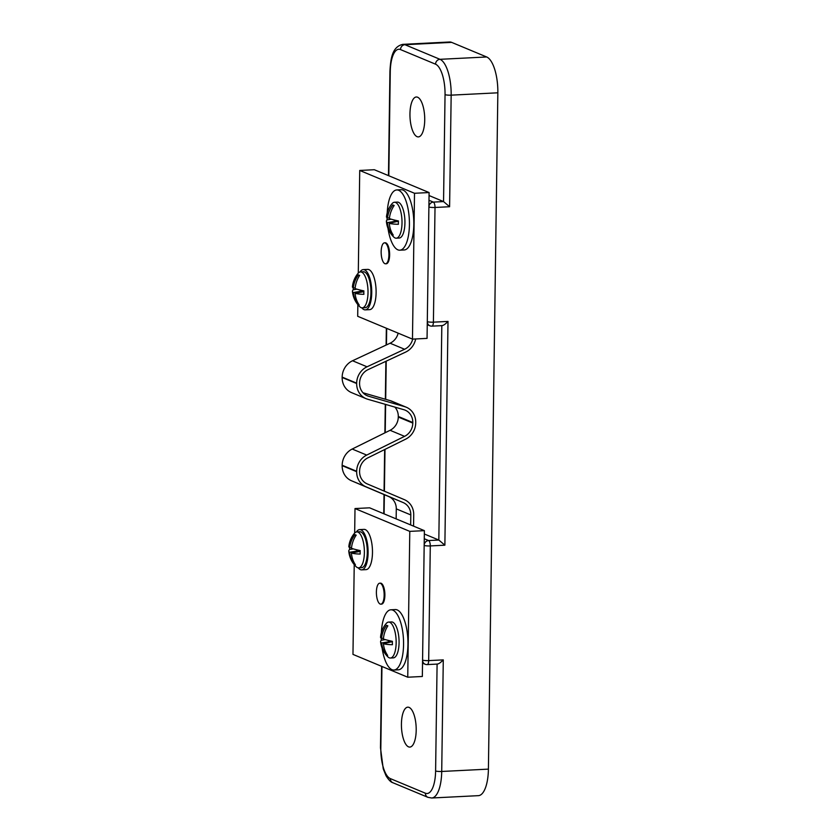 <?xml version="1.0" encoding="UTF-8"?>
<svg xmlns="http://www.w3.org/2000/svg" width="840" height="840" viewBox="0 0 840 840"><rect width="100%" height="100%" fill="white"/><g stroke="black" fill="none" stroke-linecap="round" stroke-linejoin="round"><path stroke-width="1.26" d="M376.394 592.063A10.5 3.853 -92.9 0 0 380.804 604.159A10.5 3.853 -92.9 0 0 384.153 595.298A10.5 3.853 -92.9 0 0 379.754 583.191A10.5 3.853 -92.9 0 0 376.394 592.063M380.804 604.159L381.528 604.128A10.5 3.853 -92.9 0 0 384.888 595.255A10.5 3.853 -92.9 0 0 380.478 583.159L379.754 583.191M381.15 251.706A10.5 3.853 -92.9 0 0 385.55 263.802A10.5 3.853 -92.9 0 0 388.909 254.929A10.5 3.853 -92.9 0 0 384.5 242.834A10.5 3.853 -92.9 0 0 381.15 251.706M385.55 263.802L386.284 263.771A10.5 3.853 -92.9 0 0 389.634 254.898A10.5 3.853 -92.9 0 0 385.235 242.792L384.5 242.834M387.933 656.901A17.997 6.605 -92.9 0 0 388.626 657.478A17.997 6.605 -92.9 0 0 390.401 658.025A17.997 6.605 -92.9 0 0 396.155 642.831A17.997 6.605 -92.9 0 0 388.605 622.083A17.997 6.605 -92.9 0 0 386.253 623.458A24.539 24.539 0 0 0 380.541 637.319A24.486 2.635 -171.7 0 0 381.591 638.264A24.507 23.489 123.9 0 1 386.568 625.307A21.41 2.31 -171.7 0 0 387.86 625.842A24.528 21.011 -73.6 0 0 383.397 639.009A24.486 2.635 -171.7 0 0 392.406 641.329A21.41 18.333 -73.6 0 0 392.438 644.7A24.539 5.145 -6.8 0 1 383.429 643.702A24.528 21.011 -73.6 0 0 387.649 655.41A21.231 4.452 -6.8 0 1 386.379 654.906A24.507 23.489 123.9 0 1 381.623 642.978A24.539 5.145 -6.8 0 1 380.583 641.707A24.539 24.539 0 0 0 387.933 656.901M390.401 658.025L393.32 657.877A17.997 6.605 -92.9 0 0 399.074 642.684A17.997 6.605 -92.9 0 0 391.514 621.947L388.605 622.083M356.16 566.716A17.997 6.605 -92.9 0 0 358.155 567.819A17.997 6.605 -92.9 0 0 358.638 567.84A17.997 6.605 -92.9 0 0 364.381 552.647A17.997 6.605 -92.9 0 0 356.832 531.899A17.997 6.605 -92.9 0 0 354.48 533.274A24.539 24.539 0 0 0 348.82 546.672A24.518 2.635 -171.7 0 0 349.734 547.554A24.528 23.51 123.9 0 1 354.984 534.639A21.147 2.279 -171.7 0 0 356.181 535.143A24.507 20.989 -73.6 0 0 351.456 548.289A24.518 2.635 -171.7 0 0 360.224 550.599A21.662 18.543 -73.6 0 0 360.181 554.053A24.528 5.145 -6.8 0 1 351.414 553.014A24.507 20.989 -73.6 0 0 355.404 564.764A21.483 4.505 -6.8 0 1 354.165 564.228A24.528 23.51 123.9 0 1 349.681 552.269A24.528 5.145 -6.8 0 1 348.779 551.05A24.539 24.539 0 0 0 356.16 566.716M358.638 567.84L361.557 567.693A17.997 6.605 -92.9 0 0 367.3 552.5A17.997 6.605 -92.9 0 0 359.751 531.752L356.832 531.899M359.793 306.726A17.997 6.605 -92.9 0 0 361.788 307.829A17.997 6.605 -92.9 0 0 362.26 307.85A17.997 6.605 -92.9 0 0 368.014 292.656A17.997 6.605 -92.9 0 0 360.465 271.919A17.997 6.605 -92.9 0 0 358.113 273.284A24.539 24.539 0 0 0 352.422 286.944A24.507 2.635 -171.7 0 0 353.346 287.837A24.528 23.51 123.9 0 1 358.439 274.901A21.305 2.289 -171.7 0 0 359.656 275.415A24.507 20.989 -73.6 0 0 355.089 288.572A24.507 2.635 -171.7 0 0 363.878 290.881A21.63 18.522 -73.6 0 0 363.878 294.326A24.528 5.145 -6.8 0 1 355.079 293.286A24.507 20.989 -73.6 0 0 359.205 305.014A21.336 4.473 -6.8 0 1 357.977 304.479A24.528 23.51 123.9 0 1 353.356 292.541A24.528 5.145 -6.8 0 1 352.433 291.333A24.539 24.539 0 0 0 359.793 306.726M362.26 307.85L365.18 307.703A17.997 6.605 -92.9 0 0 370.933 292.509A17.997 6.605 -92.9 0 0 363.384 271.772L360.465 271.919M393.792 237.069A17.997 6.605 -92.9 0 0 394.506 237.647A17.997 6.605 -92.9 0 0 396.27 238.192A17.997 6.605 -92.9 0 0 402.014 222.989A17.997 6.605 -92.9 0 0 394.464 202.251A17.997 6.605 -92.9 0 0 392.112 203.616A24.539 24.539 0 0 0 386.463 216.899A24.518 2.635 -171.7 0 0 387.544 217.875A24.496 23.489 123.9 0 1 392.879 204.96A21.084 2.268 -171.7 0 0 394.159 205.475A24.528 21.011 -73.6 0 0 389.382 218.621A24.518 2.635 -171.7 0 0 398.454 220.952A21.325 18.26 -73.6 0 0 398.401 224.291A24.518 5.145 -6.8 0 1 389.308 223.325A24.528 21.011 -73.6 0 0 393.236 235.095A21.557 4.526 -6.8 0 1 391.892 234.57A24.496 23.489 123.9 0 1 387.481 222.6A24.518 5.145 -6.8 0 1 386.4 221.277A24.539 24.539 0 0 0 393.792 237.069M396.27 238.192L399.179 238.046A17.997 6.605 -92.9 0 0 404.933 222.841A17.997 6.605 -92.9 0 0 397.383 202.104L394.464 202.251M382.116 648.134A30.167 11.067 -92.9 0 0 393.929 670.037A30.167 11.067 -92.9 0 0 403.568 644.553A30.167 11.067 -92.9 0 0 390.905 609.788A30.167 11.067 -92.9 0 0 381.35 632.762M393.929 670.037L398.307 669.816A30.167 11.067 -92.9 0 0 407.946 644.332A30.167 11.067 -92.9 0 0 395.283 609.567L390.905 609.788M358.197 567.819A20.16 7.392 -92.9 0 0 361.662 569.856A20.16 7.392 -92.9 0 0 368.099 552.825A20.16 7.392 -92.9 0 0 359.646 529.599A20.16 7.392 -92.9 0 0 356.391 531.962M361.662 569.856L366.041 569.635A20.16 7.392 -92.9 0 0 372.477 552.615A20.16 7.392 -92.9 0 0 364.014 529.379L359.646 529.599M361.82 307.839A20.16 7.392 -92.9 0 0 365.295 309.866A20.16 7.392 -92.9 0 0 371.731 292.845A20.16 7.392 -92.9 0 0 363.269 269.608A20.16 7.392 -92.9 0 0 360.024 271.971M365.295 309.866L369.663 309.645A20.16 7.392 -92.9 0 0 376.11 292.625A20.16 7.392 -92.9 0 0 367.647 269.388L363.269 269.608M387.986 228.291A30.167 11.067 -92.9 0 0 399.798 250.194A30.167 11.067 -92.9 0 0 409.427 224.721A30.167 11.067 -92.9 0 0 396.774 189.945A30.167 11.067 -92.9 0 0 387.209 212.919M399.798 250.194L404.166 249.974A30.167 11.067 -92.9 0 0 413.805 224.501A30.167 11.067 -92.9 0 0 401.153 189.725L396.774 189.945M424.725 120.026A19.982 7.329 -92.9 0 0 416.336 96.989A19.982 7.329 -92.9 0 0 409.952 113.873A19.982 7.329 -92.9 0 0 418.341 136.909A19.982 7.329 -92.9 0 0 424.725 120.026M416.199 730.202A19.982 7.329 -92.9 0 0 407.81 707.165A19.982 7.329 -92.9 0 0 401.425 724.049A19.982 7.329 -92.9 0 0 409.815 747.086A19.982 7.329 -92.9 0 0 416.199 730.202M444.875 545.192L430.29 545.926L428.683 660.607L443.279 659.883L441.714 771.466L488.407 769.125L497.847 92.809L451.164 95.151L449.6 206.734L435.015 207.47L433.409 322.161L448.004 321.426L444.875 545.192L438.827 540.036L424.326 533.999M449.6 206.734L443.552 201.579L429.051 195.541M486.675 56.973L451.626 42.368L404.943 44.709L439.992 59.315L486.675 56.973A31.405 11.519 87.1 0 1 497.847 92.809M488.407 769.125A31.405 11.519 87.1 0 1 478.37 795.659L431.687 798A31.405 11.519 87.1 0 0 441.714 771.466A4.715 0.756 0.8 0 1 435.603 770.962L437.094 664.094M428.988 200.277L433.335 202.094L443.552 201.579L445.043 94.636A26.691 9.796 -92.9 0 0 435.55 64.187L400.502 49.581A4.715 4.316 112.6 0 1 404.943 44.709A31.405 11.519 87.1 0 0 402.938 44.341L449.62 42A31.405 11.519 87.1 0 1 451.626 42.368M357.851 304.616L357.693 316.292L412.471 339.119L427.056 338.383L427.298 321.647L429.093 192.549L374.315 169.722L359.73 170.457L358.292 273.074M448.004 321.426C445.211 324.314 443.153 325.7 441.819 325.574M354.228 564.606L352.968 654.392L407.747 677.219L422.342 676.484L422.572 660.103L424.379 530.649L369.6 507.822L355.005 508.557L354.669 533.064M443.279 659.883C440.486 662.771 438.428 664.146 437.094 664.02M412.471 339.119L414.509 193.274L429.093 192.549M414.509 193.274L359.73 170.457M407.747 677.219L409.784 531.374L424.379 530.649M409.784 531.374L355.005 508.557M387.072 217.613A21.746 20.843 123.9 0 0 387.104 219.881A24.518 5.145 -6.8 0 0 386.4 221.277M353.209 287.763A21.441 20.549 123.9 0 0 353.283 289.779A24.528 5.145 -6.8 0 0 352.433 291.333M349.608 547.481A21.41 20.527 123.9 0 0 349.65 549.486A24.528 5.145 -6.8 0 0 348.779 551.05M381.234 638.064A21.662 20.769 123.9 0 0 381.318 640.248A24.539 5.145 -6.8 0 0 380.583 641.707M383.429 643.702L391.43 641.823L392.364 642.212M387.209 654.759L386.379 654.906M387.639 640.238L390.611 642.012M390.621 641.487L381.623 642.978M385.256 639.597L381.318 640.248M383.45 638.474L381.591 638.264M351.414 553.014L360.171 551.387M354.963 564.102L354.165 564.228M355.834 549.581L358.68 551.303M358.691 550.767L349.681 552.269M353.294 548.888L349.65 549.486M351.519 547.764L349.734 547.554M355.079 293.286L363.836 291.68M358.764 304.353L357.977 304.479M359.489 289.863L362.324 291.585M362.334 291.05L353.356 292.541M356.937 289.17L353.283 289.779M355.142 288.046L353.346 287.837M389.308 223.325L397.362 221.424L398.391 221.855M392.805 234.423L391.892 234.57M393.467 219.807L396.543 221.624M396.543 221.088L387.481 222.6M391.219 219.198L387.104 219.881M389.445 218.096L387.544 217.875M396.155 518.889L396.291 508.882A14.133 12.947 112.6 0 0 388.668 496.524L351.477 480.753A17.273 15.824 -67.4 0 1 342.153 465.654L342.163 465.245A17.273 15.824 -67.4 0 1 352.202 449.032L390.075 430.3A14.133 12.947 112.6 0 0 398.286 417.05L398.296 416.483A14.133 12.947 112.6 0 0 394.853 407.096M410.666 524.937L410.802 514.931A14.133 12.947 112.6 0 0 403.179 502.572L365.988 486.801A17.273 15.824 -67.4 0 1 356.664 471.692L356.675 471.282A17.273 15.824 -67.4 0 1 366.713 455.081L404.586 436.349A14.133 12.947 112.6 0 0 412.797 423.087L412.808 422.531A14.133 12.947 112.6 0 0 405.111 410.141A14.133 12.947 112.6 0 0 403.841 409.7L367.616 399.21A17.273 15.824 -67.4 0 1 366.062 398.664A17.273 15.824 -67.4 0 1 356.664 383.523L356.664 383.156A17.273 15.824 -67.4 0 1 367.038 366.796L404.596 349.262A14.133 12.947 112.6 0 0 412.692 339.108M415.674 338.951A17.273 15.824 -67.4 0 1 405.626 352.096L368.078 369.621A14.133 12.947 112.6 0 0 359.583 383.008L359.572 383.387A14.133 12.947 112.6 0 0 367.269 395.766A14.133 12.947 112.6 0 0 368.54 396.218L404.775 406.697A17.273 15.824 -67.4 0 1 406.319 407.243A17.273 15.824 -67.4 0 1 415.727 422.384L415.716 422.94A17.273 15.824 -67.4 0 1 405.678 439.152L367.805 457.884A14.133 12.947 112.6 0 0 359.594 471.135L359.583 471.544A14.133 12.947 112.6 0 0 367.206 483.903L404.397 499.674A17.273 15.824 -67.4 0 1 413.721 514.784L413.564 526.144M366.062 398.664L351.561 392.627A17.273 15.824 -67.4 0 1 342.153 377.486L342.153 377.118A17.273 15.824 -67.4 0 1 352.538 360.749L390.086 343.224A14.133 12.947 112.6 0 0 398.16 333.155M363.017 392.774L390.264 400.659A17.273 15.824 -67.4 0 1 391.808 401.205L406.319 407.243M424.263 538.734L428.61 540.55L438.827 540.036L441.819 325.637M386.683 328.367L386.453 344.915M386.221 361.147L385.697 399.336M385.623 404.429L385.224 432.705M384.993 449.379L384.405 491.201M384.363 494.697L384.09 513.86M381.959 666.466L380.825 748.135A26.691 9.796 -92.9 0 0 390.317 778.596L425.366 793.202A26.691 9.796 -92.9 0 0 435.603 770.962M400.502 49.581A26.691 9.796 -92.9 0 0 390.264 71.82L388.815 175.76M435.55 64.187A4.715 4.316 112.6 0 1 439.992 59.315A31.405 11.519 87.1 0 1 451.164 95.151A4.715 0.756 -179.2 0 1 445.043 94.636M390.264 71.82A4.715 0.756 -179.2 0 1 389.928 71.537C390.642 58.958 392.018 46.662 402.938 44.341M433.335 202.094A4.715 4.316 112.6 0 0 428.894 206.966A4.715 0.756 -179.2 0 0 435.015 207.47A4.715 1.732 -92.9 0 0 433.335 202.094M429.86 325.784A4.715 4.715 0 0 0 431.907 326.141A4.715 1.732 87.1 0 0 433.409 322.161A4.715 0.756 -179.2 0 1 427.298 321.647A4.715 4.316 112.6 0 0 429.86 325.784L427.256 324.692M428.61 540.55A4.715 4.316 112.6 0 0 424.169 545.412A4.715 0.756 -179.2 0 0 430.29 545.926A4.715 1.732 -92.9 0 0 428.61 540.55M380.825 748.135A4.715 0.756 -179.2 0 1 380.489 747.852L381.623 666.33M390.317 778.596A4.715 4.316 112.6 0 0 392.879 782.723C390.905 782.26 388.605 779.919 386.012 775.688L383.25 768.884L380.489 747.852M425.135 664.23A4.715 4.715 0 0 0 427.182 664.587A4.715 1.732 87.1 0 0 428.683 660.607A4.715 0.756 -179.2 0 1 422.572 660.103A4.715 4.316 112.6 0 0 425.135 664.23L422.52 663.149M425.366 793.202A4.715 4.316 112.6 0 0 427.928 797.328L392.879 782.723M396.291 508.882L410.802 514.931M388.668 496.524L403.179 502.572M351.477 480.753L365.988 486.801M342.153 465.654L356.664 471.692M342.163 465.245L356.675 471.282M352.202 449.032L366.713 455.081M390.075 430.3L404.586 436.349M398.286 417.05L412.797 423.087M398.296 416.483L412.808 422.531M342.153 377.486L356.664 383.523M342.153 377.118L356.664 383.156M352.538 360.749L367.038 366.796M390.086 343.224L404.596 349.262M366.062 395.189L368.54 396.218M390.264 400.659L404.775 406.697M388.479 175.623L389.928 71.537M383.754 513.723L384.027 494.56M384.069 491.054L384.657 449.547M384.888 432.873L385.287 404.324M385.361 399.231L385.885 361.305M386.117 345.072L386.348 328.23M431.907 326.141L442.187 325.626M427.928 797.328L431.687 798M427.182 664.587L437.462 664.073"/></g></svg>
